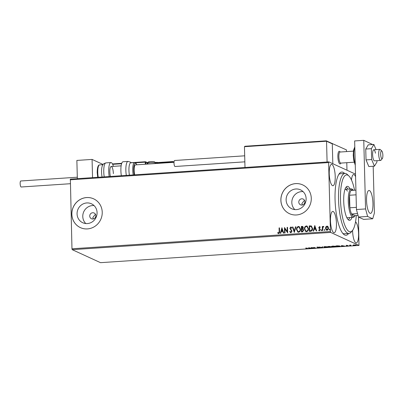 <?xml version="1.0" encoding="UTF-8"?>
<svg xmlns="http://www.w3.org/2000/svg" width="403" height="403" viewBox="0 0 403 403"><rect width="100%" height="100%" fill="white"/><g stroke="black" fill="none" stroke-linecap="round" stroke-linejoin="round"><path stroke-width="0.6" d="M348.605 233.503A31.681 8.654 -93.8 0 1 343.477 234.128A31.681 8.654 -93.8 0 1 335.054 199.591A31.681 8.654 -93.8 0 1 339.432 173.512A31.681 8.654 -93.8 0 1 344.595 173.446M342.716 233.297A30.094 8.221 86.2 0 0 344.389 233.785L348.948 233.483A30.094 8.221 -93.8 0 1 344.454 229.509A30.094 8.221 -93.8 0 1 338.505 195.989A30.094 8.221 -93.8 0 1 344.943 173.426A30.094 8.221 -93.8 0 1 347.351 174.504L348.852 175.925A28.512 7.788 86.2 0 0 340.59 192.397A28.512 7.788 86.2 0 0 346.106 228.033A28.512 7.788 86.2 0 0 352.494 230.481A28.512 7.788 86.2 0 0 356.267 215.54M298.789 202.13A3.169 3.012 -65.3 0 0 300.507 204.805A3.169 3.012 -65.3 0 0 304.87 201.722A3.169 3.012 -65.3 0 0 303.152 199.047A3.169 3.012 -65.3 0 0 298.789 202.13M304.492 200.301L301.887 203.55L302.3 205.011M89.738 216.073A3.169 3.012 -65.3 0 0 91.461 218.753A3.169 3.012 -65.3 0 0 95.823 215.67A3.169 3.012 -65.3 0 0 94.101 212.996A3.169 3.012 -65.3 0 0 89.738 216.073M95.44 214.25L92.836 217.499L93.249 218.955M77.069 213.922A10.423 9.919 -65.3 0 0 82.726 222.723A10.423 9.919 -65.3 0 0 97.078 212.588A10.423 9.919 -65.3 0 0 91.421 203.782A10.423 9.919 -65.3 0 0 77.069 213.922M94.05 205.58A10.423 9.919 -65.3 0 0 82.776 216.542A10.423 9.919 -65.3 0 0 85.804 223.549M286.12 199.974A10.423 9.919 -65.3 0 0 291.772 208.779A10.423 9.919 -65.3 0 0 306.124 198.639A10.423 9.919 -65.3 0 0 300.472 189.833A10.423 9.919 -65.3 0 0 286.12 199.974M303.101 191.632A10.423 9.919 -65.3 0 0 291.827 202.593A10.423 9.919 -65.3 0 0 294.85 209.6M280.876 200.301A15.838 15.072 -65.3 0 0 289.47 213.681A15.838 15.072 -65.3 0 0 311.282 198.271A15.838 15.072 -65.3 0 0 302.688 184.891A15.838 15.072 -65.3 0 0 280.876 200.301M302.708 184.901A15.838 15.072 -65.3 0 0 280.916 200.321A15.838 15.072 -65.3 0 0 289.49 213.691M71.825 214.245A15.838 15.072 -65.3 0 0 80.419 227.63A15.838 15.072 -65.3 0 0 102.231 212.22A15.838 15.072 -65.3 0 0 93.637 198.835A15.838 15.072 -65.3 0 0 71.825 214.245M93.657 198.845A15.838 15.072 -65.3 0 0 71.87 214.265A15.838 15.072 -65.3 0 0 80.444 227.64M329.241 173.693A10.69 2.922 86.2 0 0 332.938 185.733A10.69 2.922 86.2 0 0 335.215 176.433A10.69 2.922 86.2 0 0 331.518 164.394A10.69 2.922 86.2 0 0 329.241 173.693M352.585 230.36A10.69 2.922 86.2 0 0 352.595 230.874A10.69 2.922 86.2 0 0 356.292 242.913A10.69 2.922 86.2 0 0 358.569 233.619A10.69 2.922 86.2 0 0 355.542 221.806M330.475 220.718A10.69 2.922 86.2 0 0 334.173 232.758A10.69 2.922 86.2 0 0 336.445 223.464A10.69 2.922 86.2 0 0 332.747 211.424A10.69 2.922 86.2 0 0 330.475 220.718M356.141 245.089L355.224 245.452L353.139 245.286L354.051 244.918L356.252 245.19M350.565 245.754L349.431 245.236L350.882 245.15L350.267 245.372L350.973 245.729L350.555 245.538M350.6 245.15L350.267 245.372M348.207 245.749L346.676 245.946L347.804 245.78L346.091 245.603L347.527 245.437L346.494 245.573L348.273 245.805M347.487 245.895L347.804 245.669M340.051 246.062C340.56 246.258 340.132 246.419 338.767 246.54L337.533 246.626L335.986 245.916L338.112 245.8L340.228 246.218M331.498 246.797L329.619 247.155L328.072 246.44L331.583 246.873M322.455 247.628L319.201 247.034L322.118 247.457L322.234 246.832L322.682 246.802L322.526 247.623L322.153 247.261M313.176 248.248L311.222 247.568L315.035 247.921L313.882 247.387L315.836 248.072L312.023 247.719L313.176 248.248M307.288 248.379C307.731 248.495 307.585 248.601 306.854 248.691L305.67 248.676L306.859 248.399L305.832 247.926L307.524 248.535M306.693 248.621L306.854 248.183M71.971 248.787L330.43 231.544L330.672 232.425L358.987 245.427L100.528 262.67L72.213 249.669L71.971 248.787L70.364 179.128L328.823 161.885L355.511 174.136M330.672 232.425L72.213 249.669M308.627 247.739L311.947 248.334L310.461 248.167L308.471 248.565L308.627 247.739M316.929 247.225L318.808 247.175L317.332 247.321L319.826 247.608L317.584 247.8L319.413 247.633L316.859 247.286M317.67 247.115L317.332 247.321M323.931 246.827L323.941 247.13C323.468 246.928 323.866 246.757 325.14 246.616L328.027 246.853C328.495 247.054 328.087 247.22 326.798 247.361L323.775 246.979M331.845 246.298L331.855 246.601C331.382 246.399 331.78 246.228 333.054 246.087L335.941 246.324C336.409 246.525 335.996 246.696 334.712 246.832L331.689 246.45M341.507 245.543L344.832 246.137L343.341 245.976L341.351 246.369L341.507 245.543M358.458 216.93L358.987 245.427M325.851 226.854L326.939 226.118L327.503 226.219L328.057 226.703L328.495 228.103C328.536 229.242 328.052 229.962 327.05 230.269L326.475 230.168L325.493 228.305L325.851 226.854L326.939 226.118M322.405 230.506L322.299 226.496L322.712 226.471L322.727 227.06L323.423 226.35L323.735 226.466L323.554 226.909L322.808 227.75L322.813 230.481L322.405 230.506M322.727 227.06L323.423 226.35L323.735 226.466M318.864 229.896L319.529 230.32L318.954 229.937L319.529 230.32L320.012 229.645L318.798 227.76L319.463 226.617L320.269 227.131L320.037 227.494L319.498 227.106L319.121 227.67L320.33 229.554L319.498 230.773L318.642 230.284L318.864 229.896L319.438 230.279L319.922 229.604L318.713 227.72L319.75 226.672M319.498 230.773L319.09 230.692M311.378 225.982L312.582 228.481C312.683 230.063 312.028 231 310.612 231.292L309.373 231.377L309.232 225.887L311.348 225.967M303.031 228.919L303.741 230.194L302.527 231.831L301.464 231.901L301.318 226.415L302.718 226.446L303.333 227.645L302.991 228.899M294.301 232.38L292.447 227.01L292.895 226.98L294.296 231.055L295.485 226.808L295.928 226.778L294.301 232.38M285.022 232.999L284.609 233.03L284.468 227.539L287.233 231.453L287.127 227.363L287.535 227.337L287.682 232.823L284.916 228.919L285.022 232.999M278.659 233.564L277.642 232.999L277.838 232.561L278.644 233.005L279.173 231.549L279.078 227.902L279.486 227.871L279.586 231.579C279.773 232.561 279.465 233.226 278.659 233.564L278.226 233.483M330.43 231.544L328.621 162.565L70.162 179.809M281.873 227.715L283.793 233.08L283.349 233.11L282.755 231.387L281.259 231.488L280.76 233.287L280.312 233.317L281.959 227.75M290.926 232.748L289.702 231.629L290.024 231.327L290.88 232.188L291.601 231.206L289.888 228.32L290.805 226.98L291.858 227.836L291.545 228.199L290.815 227.539L290.296 228.269L292.014 231.186L290.926 232.748L290.503 232.667M290.689 232.158L290.971 232.229L291.601 231.206M291.691 231.246L289.974 228.36L290.805 226.98L291.162 227.045M291.082 227.604L290.815 227.539M296.477 229.514C296.406 227.947 297.056 226.934 298.421 226.471L299.212 226.607L300.573 229.211C300.638 230.778 299.983 231.785 298.608 232.234L297.852 232.103L296.568 229.554C296.497 227.987 297.142 226.975 298.512 226.511L298.421 226.471M304.391 228.985C304.32 227.423 304.97 226.405 306.335 225.942L307.126 226.083L308.486 228.682C308.552 230.249 307.897 231.257 306.522 231.705L305.761 231.574L304.482 229.025C304.411 227.463 305.056 226.446 306.426 225.982L306.335 225.942M314.758 225.519L316.677 230.889L316.229 230.919L315.635 229.196L314.144 229.297L313.64 231.09L313.196 231.121L314.839 225.559M321.539 230.682L321.1 230.204L321.428 229.725L321.78 230.158L321.453 230.642L321.1 230.204L321.453 230.642M321.186 230.244L321.428 229.725L321.78 230.158M324.677 230.471L324.239 229.997L324.566 229.519L324.919 229.952L324.591 230.43L324.239 229.997L324.591 230.43M324.324 230.037L324.566 229.519L324.919 229.952M329.795 230.128L329.352 229.655L329.684 229.176L330.037 229.609L329.709 230.088L329.352 229.655L329.709 230.088M329.442 229.695L329.684 229.176L330.037 229.609M355.582 176.685A10.69 2.922 86.2 0 0 353.638 174.549A10.69 2.922 86.2 0 0 351.476 179.985M328.823 161.885L328.621 162.565M344.943 173.426L340.379 173.728A30.094 8.221 86.2 0 0 338.792 174.434M278.372 232.944L278.73 233.045L279.264 231.589L279.078 227.902M279.168 227.942L279.491 227.922M278.75 233.604L277.642 232.999M277.727 233.04L277.914 232.627M283.42 233.105L282.755 231.387M280.412 233.307L281.959 227.76M281.42 230.914L282.654 230.879L281.944 229.035L281.42 230.914L282.563 230.838L281.944 229.035M284.699 233.02L284.468 227.539M287.127 227.363L287.233 231.453M287.218 227.403L287.541 227.383M287.646 232.823L284.916 228.919M291.016 232.788L289.702 231.629M289.787 231.67L290.064 231.413M290.89 227.02L291.208 227.065M291.636 228.239L290.901 227.579M294.371 232.37L292.447 227.01M292.538 227.05L292.91 227.025M295.485 226.808L294.296 231.055M295.57 226.849L295.918 226.824M298.512 226.511L299.258 226.632M297.893 232.118L296.568 229.554M298.039 231.589L298.668 231.715C299.782 231.357 300.311 230.546 300.25 229.282L299.081 227.161M300.159 229.236L299.041 227.141L298.457 227.03C297.354 227.408 296.83 228.224 296.89 229.483L297.993 231.569L298.578 231.675C299.691 231.317 300.22 230.501 300.159 229.236L300.25 229.282M301.55 231.896L301.318 226.415M301.409 226.456L302.759 226.471M303.419 230.259L302.663 229.282L301.802 229.272L301.857 231.312L302.411 231.322L303.419 230.259L302.749 229.322M303.011 227.72L301.741 226.954L301.787 228.713L303.011 227.72L302.255 226.965M302.164 226.924L302.613 227.005M302.084 228.738L302.925 227.68M302.411 231.322L303.333 230.219M301.857 231.312L302.326 231.282M306.426 225.982L307.172 226.103M305.806 231.594L304.482 229.025M305.953 231.06L306.582 231.186C307.696 230.828 308.224 230.017 308.164 228.753L306.995 226.632M308.073 228.713L306.955 226.612L306.371 226.501C305.267 226.879 304.744 227.7 304.804 228.954L305.907 231.04L306.492 231.146C307.605 230.788 308.134 229.977 308.073 228.713L308.164 228.753M309.464 231.367L309.232 225.887M309.323 225.932L311.398 225.987M312.26 228.551L311.106 226.481L309.655 226.426L309.771 230.783L311.388 230.587L312.26 228.551L311.197 226.521M311.388 230.587L312.169 228.511M309.771 230.783L311.302 230.541M316.305 230.914L315.635 229.196M313.297 231.115L314.844 225.569M314.3 228.723L315.534 228.687L314.824 226.844L314.3 228.723L315.448 228.647L314.824 226.844M320.123 227.534L319.589 227.146M319.584 230.813L318.642 230.284M318.728 230.325L318.929 229.982M322.491 230.501L322.299 226.496M322.39 226.536L322.712 226.516M323.508 226.39L323.826 226.511M327.029 226.159L327.548 226.239M326.521 230.189L325.493 228.305M325.579 228.345L325.941 226.894M326.677 229.72L327.12 229.816L328.173 228.174L327.04 226.652M328.173 228.174L326.949 226.607L327.372 226.703M327.12 229.816L328.082 228.133M326.949 226.607L325.901 228.279L327.035 229.775L326.722 229.74M329.77 229.216L330.122 229.65M307.277 248.067C307.721 248.183 307.58 248.288 306.844 248.379M308.975 247.956L308.965 248.268M308.96 247.956L308.915 248.535M308.91 248.218L308.532 248.243M308.99 247.79L308.98 248.183L310.129 248.107L309.036 247.905L308.98 248.183M319.816 247.291L319.111 247.558M322.612 246.807L322.526 247.623M328.002 246.843L327.75 246.923M324.208 246.908L323.947 246.822M327.745 246.686L327.75 246.999L325.317 246.686C324.289 246.802 323.967 246.938 324.35 247.099L326.626 247.291C327.669 247.18 327.997 247.039 327.614 246.878L327.614 246.727M324.203 246.666L324.35 247.099M331.493 246.48L330.677 246.767M329.065 246.46L328.636 246.485L329.135 246.717L330.027 246.515L329.06 246.379M329.498 246.772L329.871 247.054L331.09 246.822L329.498 246.691M330.163 246.424L330.168 246.737M335.916 246.314L335.664 246.394M332.122 246.379L331.86 246.293M335.659 246.157L335.664 246.475L333.231 246.157C332.203 246.273 331.881 246.409 332.263 246.571L334.54 246.762C335.583 246.651 335.911 246.515 335.528 246.349L335.523 246.198M332.117 246.137L332.263 246.571M340.036 246.052L339.784 246.117M336.55 245.961L337.785 246.525L339.643 246.087L336.55 245.875M339.638 245.931L339.281 246.404M341.86 245.759L341.85 246.077M341.84 245.759L341.799 246.339M341.789 246.026L341.412 246.052M341.87 245.593L341.865 245.991L343.008 245.916L341.915 245.714L341.865 245.991M355.814 244.883L355.819 245.195L354.187 244.979L353.547 245.261L355.083 245.392L355.728 244.979M353.446 244.863L353.547 245.261M340.857 163.089A6.337 1.733 -93.8 0 1 340.077 163.935A6.337 1.733 -93.8 0 1 337.885 156.802A6.337 1.733 -93.8 0 1 339.23 151.291A6.337 1.733 -93.8 0 1 340.122 152.027M346.489 151.604L346.444 149.891L331.941 143.413M346.781 162.696L346.978 170.217M332.289 143.392L332.818 163.719L332.299 143.861L326.546 141.221L327.09 162.001M103.092 164.474L92.07 159.417L92.549 177.647M77.346 178.66L76.867 160.429L92.07 159.417M381.681 158.581A3.959 1.083 86.2 0 0 382.326 158.57A3.959 1.083 86.2 0 0 382.85 154.792A3.959 1.083 86.2 0 0 381.853 151.029A3.959 1.083 86.2 0 0 381.822 150.994A3.959 1.083 86.2 0 0 380.659 153.694A3.959 1.083 86.2 0 0 381.681 158.581M382.326 158.57L381.031 160.182A5.546 1.516 -93.8 0 1 380.613 160.439A5.546 1.516 -93.8 0 1 380.125 160.193A5.546 1.516 -93.8 0 1 378.694 154.127A5.546 1.516 -93.8 0 1 379.878 149.372A5.546 1.516 -93.8 0 1 380.321 149.573A5.546 1.516 -93.8 0 1 380.367 149.619M353.406 151.14L340.046 152.032A5.546 1.516 86.2 0 0 338.863 156.787A5.546 1.516 86.2 0 0 340.293 162.847A5.546 1.516 86.2 0 0 340.782 163.094L354.141 162.202M341.003 163.079L340.55 163.643A6.337 1.733 -93.8 0 1 340.077 163.935A6.337 1.733 -93.8 0 1 339.512 163.653A6.337 1.733 -93.8 0 1 337.88 156.727A6.337 1.733 -93.8 0 1 339.23 151.291A6.337 1.733 -93.8 0 1 339.739 151.518A6.337 1.733 -93.8 0 1 339.794 151.573M173.99 162.318L173.139 161.925L173.149 162.374M157.709 162.55L172.801 161.543L173.139 161.925L172.801 161.543L173.139 161.925L157.936 162.938L157.946 163.386M157.054 163.447L157.034 162.767L157.936 162.938L157.598 162.56M326.259 140.833L244.938 146.259L244.45 146.697L244.994 167.477M245.024 146.259L326.213 140.843L326.546 141.221L244.45 146.697M326.213 140.843L326.546 141.221L326.213 140.843M331.699 143.362L332.299 143.861M102.065 177.013A8.71 2.378 -93.8 0 1 101.566 172.217A8.71 2.378 -93.8 0 1 102.327 165.845C103.299 164.469 102.347 164.066 105.949 162.888A10.297 2.811 86.2 0 0 103.757 171.839A10.297 2.811 86.2 0 0 104.231 176.867M110.402 176.459A6.337 1.733 -93.8 0 1 109.833 172.016A6.337 1.733 -93.8 0 1 111.178 166.504A6.337 1.733 -93.8 0 1 113.369 173.643M109.203 176.539A10.297 2.811 -93.8 0 1 108.724 171.507A10.297 2.811 -93.8 0 1 110.916 162.555A10.297 2.811 -93.8 0 1 113.389 166.358M133.232 174.932A8.71 2.378 -93.8 0 1 133.932 162.968A8.71 2.378 -93.8 0 1 134.587 162.565L130.784 162.817A8.71 2.378 86.2 0 0 130.134 163.225A8.71 2.378 86.2 0 0 129.434 175.189M174.015 162.313L135.504 164.882A6.337 1.733 86.2 0 0 135.03 165.18A6.337 1.733 86.2 0 0 134.728 174.831M126.33 175.396A10.297 2.811 -93.8 0 1 127.272 161.895A10.297 2.811 -93.8 0 1 128.048 161.412L123.076 161.744A10.297 2.811 86.2 0 0 122.305 162.223A10.297 2.811 86.2 0 0 121.363 175.723M70.263 183.723L21.193 186.997A3.007 0.821 -93.8 0 1 20.15 183.607A3.007 0.821 -93.8 0 1 20.79 180.987L77.305 177.219M244.843 161.84L175.043 166.494A3.007 0.821 -93.8 0 1 174.922 166.469A3.007 0.821 -93.8 0 1 174.01 163.326A3.007 0.821 -93.8 0 1 174.645 160.49L244.686 155.815M375.435 153.185A5.546 1.516 86.2 0 0 373.798 149.78A5.546 1.516 86.2 0 0 372.896 157.437A5.546 1.516 86.2 0 0 374.533 160.842L380.613 160.439M376.059 149.629L373.883 144.45L371.37 148.662L371.652 159.523L374.447 166.172L376.961 161.961L376.931 160.681M373.883 144.45L368.256 144.828L365.743 149.039L366.03 159.9L368.826 166.545L374.447 166.172M371.37 148.662L365.743 149.039M371.652 159.523L366.03 159.9M366.544 200.457A11.486 3.138 86.2 0 0 370.513 213.389A11.486 3.138 86.2 0 0 372.956 203.404A11.486 3.138 86.2 0 0 368.987 190.473A11.486 3.138 86.2 0 0 366.544 200.457M372.619 144.536L363.768 140.33L365.561 208.93L367.612 216.436L372.71 218.779L374.412 212.991L373.188 166.258M367.612 216.436L358.489 217.046L363.587 219.383L372.71 218.779M358.489 217.046L356.438 209.54L365.561 208.93M363.768 140.33L354.645 140.939L356.438 209.54M354.58 190.236A28.512 7.788 86.2 0 0 350.827 178.67A28.512 7.788 86.2 0 0 348.852 175.925M346.862 217.711A14.256 3.894 86.2 0 0 347.134 217.726L353.214 217.323A14.256 3.894 -93.8 0 1 348.283 201.268A14.256 3.894 -93.8 0 1 351.32 188.871A14.256 3.894 -93.8 0 1 352.459 189.385L353.209 190.095A13.465 3.677 86.2 0 0 350.948 190.478A13.465 3.677 86.2 0 0 349.542 195.254A13.465 3.677 86.2 0 0 349.265 201.319A13.465 3.677 86.2 0 0 349.875 207.792A13.465 3.677 86.2 0 0 351.567 213.993L355.103 215.615L358.045 215.419M348.424 219.897A17.027 4.65 86.2 0 0 349.673 217.56M347.774 189.108A17.027 4.65 86.2 0 0 347.593 188.76A17.027 4.65 86.2 0 0 346.227 186.957M351.955 217.403A17.027 4.65 -93.8 0 1 349.597 220.34A17.027 4.65 -93.8 0 1 347.059 218.094A17.027 4.65 -93.8 0 1 343.694 199.127A17.027 4.65 -93.8 0 1 347.331 186.362A17.027 4.65 -93.8 0 1 349.875 188.609A17.027 4.65 -93.8 0 1 350.056 188.957M352.494 230.481L351.194 232.088A30.094 8.221 -93.8 0 1 348.948 233.483M347.366 191.163A14.256 3.894 86.2 0 0 345.235 189.279A14.256 3.894 86.2 0 0 344.968 189.329M357.547 213.59L351.567 213.993A13.465 3.677 86.2 0 0 354.927 215.857A13.465 3.677 86.2 0 0 355.103 215.615M356.056 194.82L349.542 195.254L349.875 207.792L356.383 207.359M354.927 215.857L354.277 216.663A14.256 3.894 -93.8 0 1 353.214 217.323M350.948 190.478L355.935 190.145M145.312 164.228L145.256 162.157L135.489 162.807M121.585 163.734L112.659 164.328M157.749 162.57L157.366 162.394A0.474 0.453 -65.3 0 1 157.623 162.797L157.638 163.406M112.467 163.94L121.726 163.326L112.462 163.935M147.08 164.112L147.04 162.736L145.846 162.187A0.474 0.453 -65.3 0 0 145.377 161.744L131.166 162.691L145.342 161.749M146.888 162.404A5.229 0.735 178.5 0 0 147.871 162.575M155.397 162.474L157.12 162.359M147.715 162.913A4.75 0.67 -1.5 0 1 147.04 162.736A0.474 0.453 -65.3 0 0 146.783 162.333L145.589 161.784A0.474 0.474 0 0 0 145.357 161.744L145.256 162.157L145.846 162.187L145.901 164.192M155.397 162.469L157.155 162.359A0.474 0.474 0 0 1 157.366 162.394A0.474 0.453 -65.3 0 0 157.155 162.359L157.034 162.767L155.553 162.862M149.004 162.132A2.695 0.378 -1.5 0 1 150.838 161.613A2.695 0.378 -1.5 0 1 154.173 161.789M155.422 162.958A3.959 0.559 178.5 0 0 151.06 162.676A3.959 0.559 178.5 0 0 147.664 163.316C148.067 162.142 148.581 161.638 149.206 161.804C151.332 161.457 153.175 161.482 154.737 161.89L155.583 163.109A3.959 0.559 178.5 0 0 155.422 162.958M97.707 177.305L97.194 172.595C97.269 167.421 98.08 164.857 99.617 164.898A8.71 2.378 86.2 0 0 97.763 172.474A8.71 2.378 86.2 0 0 98.261 177.265M136.798 164.797A7.919 2.161 86.2 0 0 134.804 163.673A7.919 2.161 86.2 0 0 134.229 174.867M354.811 147.372A10.297 2.811 86.2 0 0 353.804 155.155A10.297 2.811 86.2 0 0 355.25 164.066M307.061 248.525L307.051 248.213M317.292 247.291L317.287 246.974M339.784 246.213L339.779 245.901M346.469 245.548L346.459 245.236M347.839 245.81L347.829 245.498M350.257 245.336L350.247 245.024M111.178 166.504L121.132 165.845M379.878 149.372L373.798 149.78M340.263 152.017L339.739 151.518M381.822 150.994L380.321 149.573M174.031 162.051L172.952 161.558M172.847 161.538L157.699 162.545M147.876 162.565L146.783 162.333M331.971 143.428L326.359 140.854M147.684 164.071L147.664 163.316M155.593 163.542L155.583 163.109M99.617 164.898L102.946 164.676M105.949 162.888L110.916 162.555M128.048 161.412L130.683 162.248L131.257 162.787M134.587 162.565L135.897 163.139L136.874 164.792M355.28 165.23L353.763 160.465L353.235 155.281L353.527 150.279L354.801 146.848M351.32 188.871L345.235 189.279"/></g></svg>
